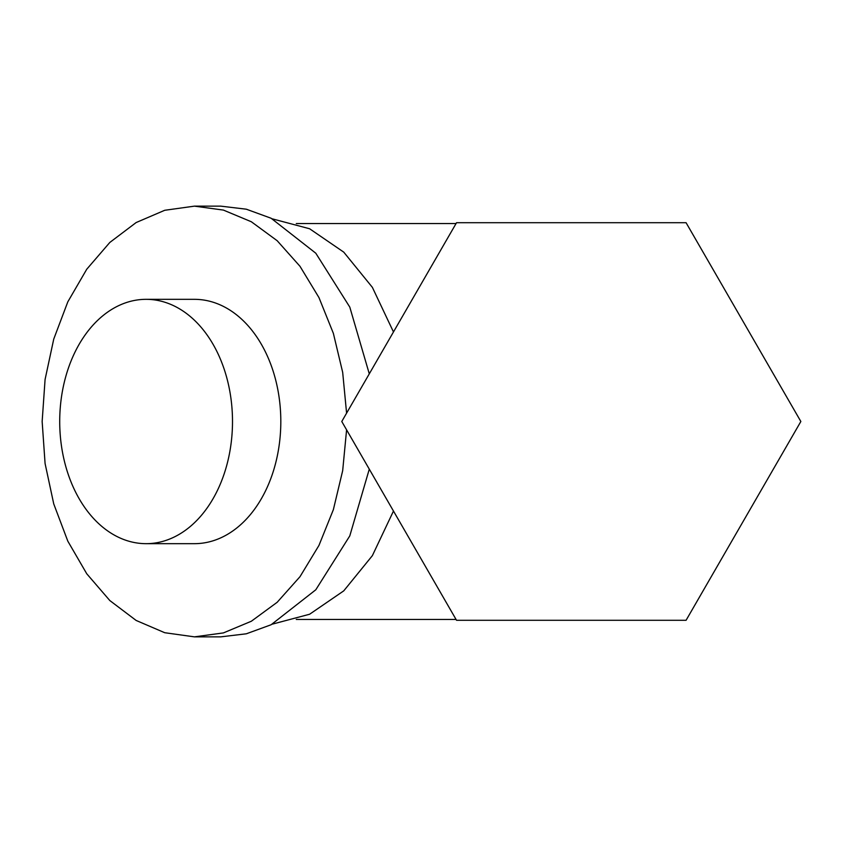 <?xml version="1.0" encoding="UTF-8"?>
<svg xmlns="http://www.w3.org/2000/svg" width="843" height="843" viewBox="0 0 843 843"><rect width="100%" height="100%" fill="white"/><g stroke="black" fill="none" stroke-linecap="round" stroke-linejoin="round"><path stroke-width="1.26" d="M146.113 543.672L194.427 543.672A122.172 86.386 -90 0 0 280.814 421.5A122.172 86.386 -90 0 0 194.427 299.328L146.113 299.328A122.172 86.386 -90 0 0 59.716 421.5A122.172 86.386 -90 0 0 146.113 543.672A122.172 86.386 -90 0 0 232.499 421.5A122.172 86.386 -90 0 0 146.113 299.328M686.076 222.71L800.85 421.5L686.076 620.29L456.537 620.29L341.773 421.5L456.537 222.71L686.076 222.71M393.47 511.048L372.374 555.642L343.754 590.859L309.613 614.241L272.321 624.147M272.321 218.853L309.613 228.759L343.754 252.141L372.374 287.358L393.47 331.952M372.195 474.188L369.287 469.151L349.792 535.895L315.798 589.784L271.119 624.747L246.314 633.799L220.782 636.855L194.427 636.855L164.722 632.714L136.155 620.459L109.822 600.553L86.755 573.777L67.809 541.143L53.741 503.914L45.079 463.513L42.15 421.5L45.079 379.487L53.741 339.086L67.809 301.857L86.755 269.223L109.822 242.447L136.155 222.541L164.722 210.286L194.427 206.145L223.406 210.086L251.33 221.751L277.178 240.719L299.992 266.304L318.949 297.558L333.364 333.343L342.679 372.353L346.589 413.154M346.589 429.846L342.679 470.647L333.364 509.657L318.949 545.442L299.992 576.696L277.178 602.281L251.33 621.249L223.406 632.914L194.427 636.855M194.427 206.145L220.782 206.145L246.314 209.201L271.119 218.253L315.798 253.216L349.792 307.105L369.287 373.849L372.195 368.812M456.063 223.543L296.272 223.543M456.063 619.457L296.272 619.457"/></g></svg>
